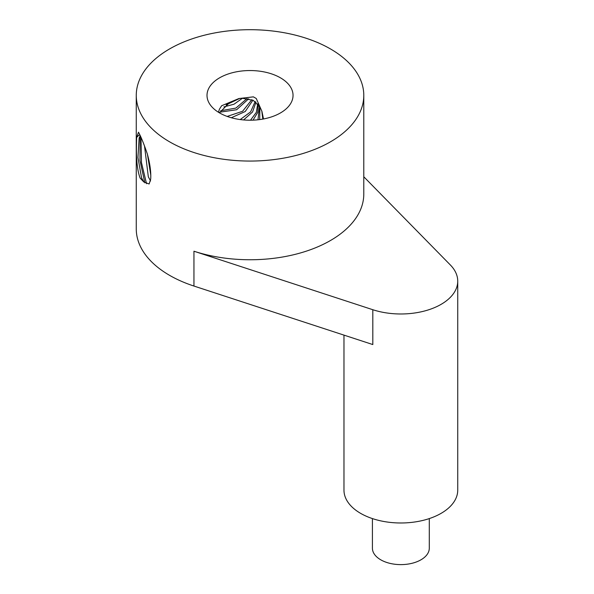 <?xml version="1.0" encoding="UTF-8"?>
<svg xmlns="http://www.w3.org/2000/svg" width="594" height="594" viewBox="0 0 594 594"><rect width="100%" height="100%" fill="white"/><g stroke="black" fill="none" stroke-linecap="round" stroke-linejoin="round"><path stroke-width="0.89" d="M136.264 95.382A113.758 65.682 0 0 0 169.587 141.825A113.758 65.682 0 0 0 293.562 156.059A113.758 65.682 0 0 0 363.788 95.382A113.758 65.682 0 0 0 250.029 29.7A113.758 65.682 0 0 0 136.264 95.382L136.264 228.905A113.758 65.682 0 0 0 193.948 286.048L372.817 344.557L372.817 309.719A56.883 32.841 0 0 0 457.736 281.148A56.883 32.841 0 0 0 450.341 264.961L363.788 176.76M372.817 309.719L193.948 251.217A113.758 65.682 0 0 0 363.788 194.067L363.788 95.382M457.736 281.148L457.736 490.139A56.883 32.841 180 0 1 422.624 520.485A56.883 32.841 180 0 1 360.632 513.365A56.883 32.841 180 0 1 343.971 490.139L343.971 335.12M143.778 181.95L149.139 183.984L150.705 179.061C151.121 172.03 150 163.692 147.357 154.039C144.06 144.305 141.112 137.021 138.513 132.202L136.642 137.452C136.59 142.894 135.128 164.835 140.139 178.103L143.867 182.031L141.572 177.888L137.949 157.544L139.13 137.964L140.251 135.714M219.609 112.942A43.013 24.837 0 0 0 266.491 118.325A43.013 24.837 0 0 0 293.042 95.382A43.013 24.837 0 0 0 250.029 70.545A43.013 24.837 0 0 0 207.009 95.382A43.013 24.837 0 0 0 219.609 112.942M218.473 112.259L219.416 109.207L221.651 105.732L238.892 98.545L253.371 96.859L256.266 98.5L261.909 111.323L263.521 118.963M429.291 518.584L429.291 548.195A28.438 16.417 180 0 1 411.739 563.364A28.438 16.417 180 0 1 380.747 559.808A28.438 16.417 180 0 1 372.416 548.195L372.416 518.584M136.642 137.452L138.944 135.105L140.043 135.254M150.579 180.97L148.329 176.841L144.498 145.879M257.982 119.788L259.511 106.229M259.682 119.58L259.927 107.046L253.23 100.327L242.545 98.322M262.8 119.097L261.813 111.115M229.945 102.22L219.431 112.838M146.532 183.724L141.469 162.637L141.001 137.363M150.779 175.126L147.453 154.395M144.862 182.848L139.991 160.529L140.065 135.981M226.136 104.856L239.701 98.441M223.864 106.913L233.999 104.217L242.359 98.322M250.505 120.211L256.378 112.281L257.707 103.698M253.014 120.151L257.729 112.429L258.316 104.418M220.701 110.751L235.848 108.101L247.126 98.485M219.81 112.169L236.635 109.742L248.7 98.76M240.214 119.557L250.616 111.872L255.19 101.492M243.577 119.936L252.547 111.991L256.014 102.109M227.19 116.424L242.567 111.286L251.804 99.688M231.304 117.738L245.233 111.516L252.918 100.178M193.948 286.048L193.948 251.217M218.8 112.459L219.669 112.407"/></g></svg>
